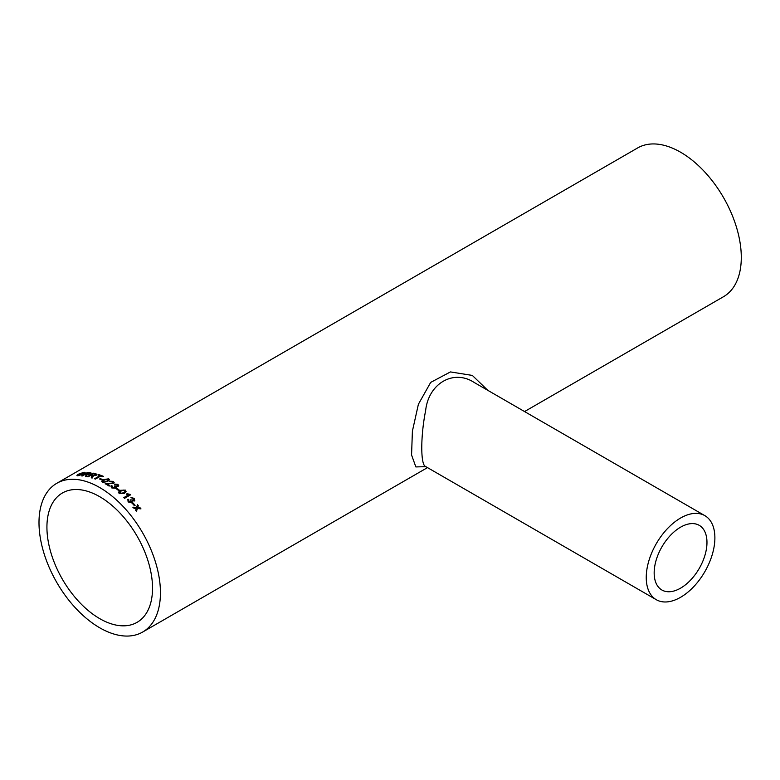 <?xml version="1.0" encoding="UTF-8"?>
<svg xmlns="http://www.w3.org/2000/svg" width="780" height="780" viewBox="0 0 780 780"><rect width="100%" height="100%" fill="white"/><g stroke="black" fill="none" stroke-linecap="round" stroke-linejoin="round"><path stroke-width="1.17" d="M99.723 496.704A74.675 43.114 60 0 1 148.512 562.507A74.675 43.114 60 0 1 137.066 622.342A74.675 43.114 60 0 1 62.39 579.228A74.675 43.114 60 0 1 62.39 492.999A74.675 43.114 60 0 1 99.723 496.704M105.173 483.912L112.681 483.015L112.554 481.767L112.681 483.015L105.173 483.697A85.878 49.579 60 0 1 105.797 484.048A85.878 49.579 60 0 1 109.141 486.086L109.921 485.638A85.878 49.579 60 0 0 106.948 483.815L106.948 484.039A85.605 49.423 60 0 1 109.736 485.745M99.723 487.558A85.878 49.579 60 0 1 155.825 563.228A85.878 49.579 60 0 1 142.662 632.044A85.878 49.579 60 0 1 56.784 582.465A85.878 49.579 60 0 1 56.784 483.298A85.878 49.579 60 0 1 99.723 487.558M112.554 481.767L109.609 481.221L113.276 481.367L114.153 482.566L113.461 483.502L106.948 483.815M56.784 483.298L637.63 147.956A85.878 49.579 60 0 1 680.569 152.207A85.878 49.579 60 0 1 736.671 227.887A85.878 49.579 60 0 1 723.508 296.702L524.56 411.557M133.078 503.032A85.878 49.579 60 0 1 135.125 505.323L134.423 505.723A85.878 49.579 60 0 0 132.376 503.432L133 503.188A85.605 49.423 60 0 1 134.979 505.401M128.846 499.843L128.817 501.559L131.137 502.027L130.66 499.834L133.517 500.175L133.526 498.781L130.991 497.572L134.209 498.352L134.257 500.926L132.288 500.809L131.839 502.798L128.086 501.94L128.037 499.161L128.846 499.843L128.417 500.477M127.423 499.97L127.969 499.327L128.778 500.009L128.749 501.725L131.059 502.183L131.528 501.657M130.591 500L133.799 499.921M134.794 500.35L134.257 500.926M132.464 502.174L131.839 502.798M127.452 499.883L127.969 499.327M123.815 497.611L128.544 494.881L126.311 494.159L127.033 493.74L130.153 494.354A85.878 49.579 60 0 1 130.63 494.803L124.556 498.313A85.878 49.579 60 0 0 123.815 497.611M125.375 490.103L126.087 491.615L124.195 493.506L119.233 493.652L118.492 492.219L120.393 490.308L125.375 490.103L126.058 491.702M116.981 488.348A85.878 49.579 60 0 1 119.204 490.055L118.502 490.464A85.878 49.579 60 0 0 116.279 488.758L116.951 488.553A85.605 49.423 60 0 1 119.038 490.152M116.366 487.529L116.064 486.593L115.694 488.28L111.803 487.958L110.984 486.661L111.628 485.696L112.486 486.164L112.534 487.568L114.933 487.715L114.348 485.959L117.292 485.95L117.244 484.809L114.592 484.087L117.916 484.38L118.696 485.667L118.092 486.496L116.064 486.593L116.386 487.422M112.486 486.164L112.515 487.783L114.904 487.919L114.933 486.262M114.329 486.174L117.273 486.154L117.244 484.809M108.683 478.793L109.454 479.7L107.542 481.611L102.531 482.352L101.761 481.328L103.662 479.602L108.683 478.793L109.444 479.807M101.751 481.484L103.672 479.837L108.693 479.027M100.22 478.569A85.878 49.579 60 0 1 102.463 479.563L101.761 479.973A85.878 49.579 60 0 0 99.518 478.978L100.24 478.803A85.605 49.423 60 0 1 102.248 479.69M100.786 475.985A85.878 49.579 60 0 1 102.707 476.746L103.409 476.346A85.878 49.579 60 0 0 98.738 474.62L98.036 475.03A85.878 49.579 60 0 1 99.947 475.673L94.575 478.774A85.878 49.579 60 0 1 95.413 479.086L100.786 475.985M87.604 476.765L93.327 473.187L87.253 476.697A85.878 49.579 60 0 1 88.072 476.873L90.802 475.293A85.878 49.579 60 0 1 91.64 475.498L91.289 477.701A85.878 49.579 60 0 1 92.245 477.994L93.151 476.073M93.327 473.187A85.878 49.579 60 0 1 95.852 473.782L96.934 474.377L96.194 475.283L92.995 475.781L93.2 476.317M82.017 475.917L87.653 472.378L81.578 475.888A85.878 49.579 60 0 1 82.368 475.946L85.088 474.377A85.878 49.579 60 0 1 85.897 474.464L86.044 475.507L86.268 474.523M87.653 472.378A85.878 49.579 60 0 1 90.09 472.631L91.123 473.031L90.363 473.879L87.214 474.572L86.395 476.522A85.878 49.579 60 0 0 85.468 476.356L86.336 474.767L85.537 476.599M77.912 475.819C76.479 475.781 76.654 475.244 78.419 474.201L84.142 472.231L85.147 472.553L83.606 474.074L76.937 475.566M136.198 508.687L133.809 508.131A85.878 49.579 60 0 0 132.98 507.156L136.578 507.497L137.485 504.68A85.878 49.579 60 0 1 138.314 505.645L137.69 507.614L140.166 507.877A85.878 49.579 60 0 1 140.975 508.882L137.397 508.492L136.471 511.358A85.878 49.579 60 0 0 135.661 510.354L136.198 508.687M425.86 466.674L415.857 466.927L411.567 455.003L412.396 431.155L418.392 404.264L430.687 382.395L450.45 371.923L472.319 375.424L487.793 390.322M110.311 481.709L109.609 481.221M680.569 588.159A37.342 21.557 -60 0 1 661.898 590.011A37.342 21.557 -60 0 1 661.898 546.897A37.342 21.557 -60 0 1 699.241 525.34A37.342 21.557 -60 0 1 704.964 555.253A37.342 21.557 -60 0 1 680.569 588.159M704.837 515.639A48.535 28.021 -60 0 1 712.276 554.531A48.535 28.021 -60 0 1 680.569 597.304A48.535 28.021 -60 0 1 656.302 599.713A48.535 28.021 -60 0 1 656.302 543.66A48.535 28.021 -60 0 1 704.837 515.639L474.181 382.473C453.599 368.921 428.571 383.428 425.656 410.456C420.478 436.351 420.488 465.241 425.646 466.547L425.246 466.274M136.373 511.495L137.397 508.492M137.426 504.855A85.605 49.423 60 0 1 138.226 505.791L137.592 507.751L140.166 507.877M140.069 508.014A85.605 49.423 60 0 1 140.751 508.852M132.893 507.302L136.578 507.497M84.142 472.231L85.157 472.69M77.025 475.673L80.428 473.479M82.222 472.826L84.23 472.475M78.049 475.342L82.924 474.289L83.538 472.875M82.924 474.289L83.45 472.631L84.113 472.982M78.702 475.663L82.836 474.035M83.45 472.631L79.151 474.152L78.039 475.488M87.721 472.622A85.605 49.423 60 0 1 90.158 472.875L91.123 473.158M89.417 473.041A85.878 49.579 60 0 0 87.74 472.846L85.868 474.22A85.605 49.423 60 0 1 87.37 474.386L89.603 473.996L89.417 473.041L89.534 473.752L87.37 474.386M85.79 473.977A85.878 49.579 60 0 1 87.302 474.142M91.328 477.945L91.835 476.755M91.884 476.99L92.069 475.849M93.385 473.431A85.605 49.423 60 0 1 95.901 474.016L96.934 474.503M95.189 474.191A85.878 49.579 60 0 0 93.444 473.772L91.553 475.137A85.605 49.423 60 0 1 93.112 475.507L95.384 475.283L95.189 474.191L95.345 475.049L93.112 475.507M91.504 474.893A85.878 49.579 60 0 1 93.064 475.273M98.329 475.118L98.738 474.62M98.777 474.854A85.605 49.423 60 0 1 103.184 476.473M94.848 478.871L99.947 475.673M102.853 481.552L103.243 482.167L106.772 481.416L107.981 479.427M106.772 481.416L107.971 479.193L108.371 479.827M103.243 482.167L106.772 481.192M107.971 479.193L104.442 479.983L102.843 481.669M112.671 483.229L112.544 481.981L112.671 483.229M109.609 481.435L113.266 481.591L114.143 482.664M112.466 486.379L112.515 487.783L112.466 486.379L111.618 485.911L110.984 486.769M117.273 486.154L117.224 485.014L117.273 486.154M114.582 484.292L117.897 484.594L118.687 485.774M116.415 488.855L116.951 488.553M118.453 492.414L120.364 490.503L125.336 490.288M119.555 492.443L119.886 493.438L123.396 493.028L125.014 491.517M119.886 493.438L123.445 492.843L125.034 491.429L124.673 490.493L123.464 490.084L121.163 490.932L119.935 493.243L119.525 492.541M123.913 497.698L128.544 494.881M126.457 494.227L130.094 494.53A85.605 49.423 60 0 1 130.484 494.89M130.923 497.738L134.141 498.517L134.189 501.082M132.288 500.809L131.771 502.954M132.444 503.509L133 503.188M142.662 632.044L427.489 467.61M656.302 599.713L425.646 466.547"/></g></svg>
